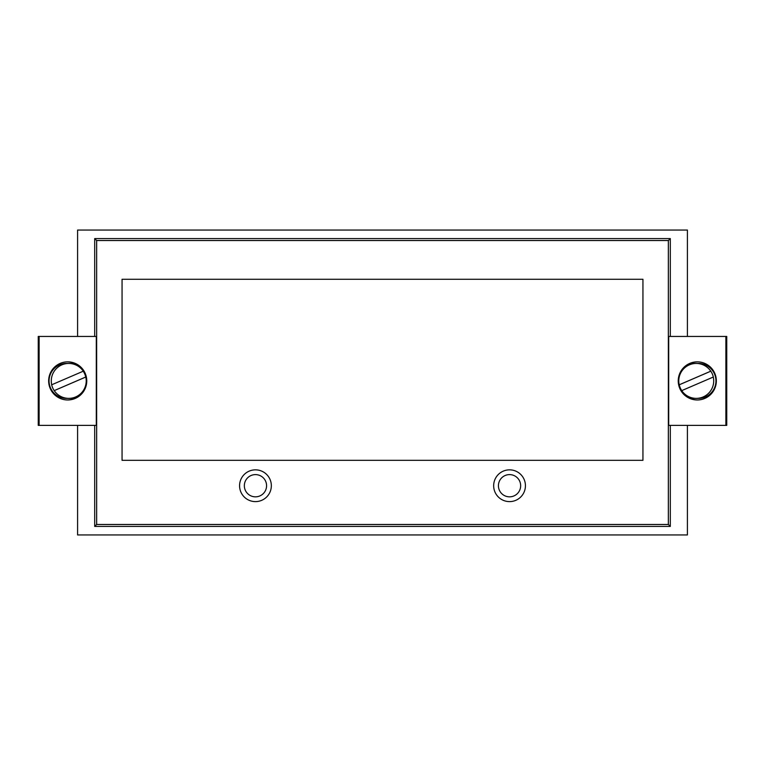 <?xml version="1.0" encoding="UTF-8"?>
<svg xmlns="http://www.w3.org/2000/svg" width="765" height="765" viewBox="0 0 765 765"><rect width="100%" height="100%" fill="white"/><g stroke="black" fill="none" stroke-linecap="round" stroke-linejoin="round"><path stroke-width="1.15" d="M271.336 485.727A15.883 15.883 0 0 1 255.453 501.61A15.883 15.883 0 0 1 239.569 485.727A15.883 15.883 0 0 1 255.453 469.844A15.883 15.883 0 0 1 271.336 485.727M244.341 485.727A11.121 11.121 0 0 0 255.453 496.839A11.121 11.121 0 0 0 266.574 485.727A11.121 11.121 0 0 0 255.453 474.606A11.121 11.121 0 0 0 244.341 485.727M525.431 485.727A15.883 15.883 0 0 1 509.547 501.61A15.883 15.883 0 0 1 493.664 485.727A15.883 15.883 0 0 1 509.547 469.844A15.883 15.883 0 0 1 525.431 485.727M498.426 485.727A11.121 11.121 0 0 0 509.547 496.839A11.121 11.121 0 0 0 520.659 485.727A11.121 11.121 0 0 0 509.547 474.606A11.121 11.121 0 0 0 498.426 485.727M96.648 240.526L96.648 524.474L668.352 524.474L668.352 240.526L96.648 240.526L94.697 238.584L94.697 336.447M94.697 425.378L94.697 526.416L96.648 524.474M39.12 336.447L38.25 336.447L38.25 425.378L39.12 425.378L39.12 336.447L96.294 336.447L96.294 395.209M94.697 526.416L670.303 526.416L668.352 524.474M670.303 526.416L670.303 425.378M670.303 336.447L670.303 238.584L668.352 240.526M668.706 395.209L668.706 336.447L725.88 336.447L725.88 425.378L668.706 425.378L668.706 392.024M670.303 238.584L94.697 238.584M642.944 279.273L122.056 279.273L122.056 460.32L642.944 460.32L642.944 279.273M687.41 425.378L687.41 534.955L77.59 534.955L77.59 425.378M77.59 336.447L77.59 230.045L687.41 230.045L687.41 336.447M716.346 380.913A19.058 19.058 -90 0 0 697.298 361.855A19.058 19.058 -90 0 0 678.239 380.913A19.058 19.058 -90 0 0 697.298 399.971A19.058 19.058 -90 0 0 716.346 380.913M697.393 361.855A19.058 19.058 -90 0 0 678.44 380.913A19.058 19.058 -90 0 0 697.393 399.971M680.181 374.056A19.058 19.058 90 0 1 697.632 361.855M697.728 361.864A19.058 19.058 -90 0 0 682.074 370.69M725.88 425.378L726.75 425.378L726.75 336.447L725.88 336.447M681.749 390.59A19.058 19.058 -90 0 0 681.768 390.619A17.471 17.471 -90 0 1 679.263 384.795L679.215 384.795A17.471 17.471 90 0 1 710.761 371.188L679.215 384.795M682.074 391.125A19.058 19.058 -90 0 0 697.728 399.961M726.549 415.854L726.549 345.971L726.081 415.854M697.632 399.971A19.058 19.058 90 0 1 679.76 386.564M713.276 377.021A17.471 17.471 90 0 1 681.73 390.628L713.324 377.021A17.471 17.471 -90 0 0 710.809 371.188L710.761 371.188M710.809 371.188L679.263 384.795M696.246 398.383L698.483 398.383A17.471 17.471 -90 0 0 702.653 363.949A17.471 17.471 -90 0 0 698.483 363.442L696.246 363.442M48.654 380.913A19.058 19.058 90 0 0 67.703 399.971A19.058 19.058 90 0 0 86.761 380.913A19.058 19.058 90 0 0 67.703 361.855A19.058 19.058 90 0 0 48.654 380.913M67.607 399.971A19.058 19.058 90 0 0 86.56 380.913A19.058 19.058 90 0 0 67.607 361.855M84.819 387.769A19.058 19.058 -90 0 1 67.368 399.971M67.272 399.961A19.058 19.058 90 0 0 82.926 391.125M39.12 425.378L96.294 425.378L96.294 392.024M83.251 371.235A19.058 19.058 90 0 0 83.232 371.207A17.471 17.471 90 0 1 85.737 377.021L85.785 377.021A17.471 17.471 -90 0 1 54.239 390.628L85.785 377.021M82.926 370.69A19.058 19.058 90 0 0 67.272 361.864M38.451 345.971L38.451 415.854L38.919 345.971M67.368 361.855A19.058 19.058 -90 0 1 85.24 375.261M51.724 384.795A17.471 17.471 -90 0 1 83.27 371.188L51.676 384.795A17.471 17.471 90 0 0 54.191 390.628L54.239 390.628M54.191 390.628L85.737 377.021M68.754 363.442L66.517 363.442A17.471 17.471 90 0 0 62.348 397.877A17.471 17.471 90 0 0 66.517 398.383L68.754 398.383"/></g></svg>
